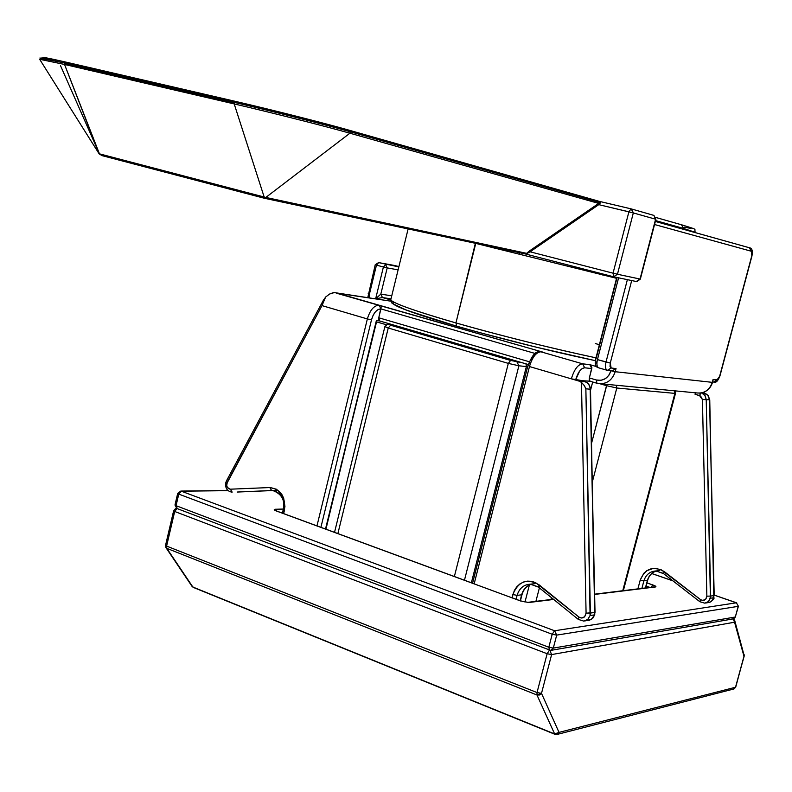 <?xml version="1.0" encoding="UTF-8"?>
<svg xmlns="http://www.w3.org/2000/svg" width="792" height="792" viewBox="0 0 792 792"><rect width="100%" height="100%" fill="white"/><g stroke="black" fill="none" stroke-linecap="round" stroke-linejoin="round"><path stroke-width="1.19" d="M733.372 618.879L734.728 620.532L734.56 622.215L744.173 656.162L735.521 687.258L559.023 732.382L541.5 693.356L551.618 654.578L734.56 622.215L743.975 656.301L735.521 687.258L559.023 732.382L541.5 693.356L551.618 654.578L547.133 653.727L537.026 692.545L166.597 546.094L174.695 511.474L547.133 653.727L537.026 692.545L541.5 693.356L537.026 692.545L536.976 694.99L554.638 733.956L192.862 587.03L166.815 548.351L536.976 694.99L539.51 694.99L541.5 693.356L536.976 694.99L537.026 692.545L166.597 546.094L166.815 548.351L536.976 694.99L554.638 733.956L559.023 732.382L557.093 733.966L554.638 733.956L556.796 734.521L559.023 732.382L556.796 734.521L555.004 734.332L192.862 587.03L166.815 548.351L166.597 546.094L174.695 511.474L547.133 653.727L551.618 654.578L549.866 650.371L551.618 654.578L734.56 622.215L733.243 618.899L734.56 622.215L734.728 620.532L733.867 619.403M622.67 590.99L674.883 393.386L616.8 388.011L592.376 481.793L616.8 388.011L606.514 385.674L591.594 443.114L606.989 384.368L606.514 385.674L616.8 388.011L616.334 385.258L616.8 388.011L674.883 393.386L622.67 590.99M384.872 326.65L388.238 328.007L390.595 325.225L388.238 328.007L508.316 363.389L510.622 360.449L508.316 363.389L518.889 365.785L516.958 361.894L520.671 362.3L510.622 360.449L390.595 325.225L389.278 324.433L393.268 324.948L388.625 324.403L516.958 361.894L518.889 365.785L464.458 580.229L518.889 365.785L508.316 363.389L454.351 576.576L508.316 363.389L388.238 328.007L337.867 533.65L388.238 328.007L385.12 326.601M518.889 365.785L526.363 366.577L471.379 582.773L526.363 366.577L527.63 366.755L526.363 366.577L525.938 363.845L526.363 366.577L518.889 365.785M529.383 584.991L524.967 602.098L529.383 584.991M600.039 383.783L606.514 385.674L600.039 383.783M551.45 597.643L550.965 599.514L551.45 597.643M535.907 601.356L539.392 587.882L535.907 601.356M590.525 390.317L592.673 382.011L590.525 390.317M376.556 321.869L386.338 324.74L376.556 321.869M675.507 393.317L674.883 393.386L674.438 390.803L674.883 393.386L675.507 393.307L675.051 390.862M389.278 324.433L388.644 324.344L389.278 324.433M549.381 650.262L547.133 653.727L549.381 650.262M177.071 508.553L174.695 511.474L173.626 510.81L174.695 511.474L177.071 508.553M165.558 545.292L166.597 546.094L165.558 545.292M165.696 547.024L166.815 548.351L165.894 547.579M176.705 508.414L176.685 508.414C176.477 507.741 175.448 508.533 173.626 510.81L165.538 545.381L166.033 547.777L192.09 586.446L193.812 587.496L191.971 586.278M744.104 656.014L735.718 687.1L733.59 689.04L735.619 686.902M743.975 656.301L744.143 654.647L743.975 656.301M743.698 653.885L734.778 620.71M736.738 602.95L714.196 595.129L736.392 602.791L554.598 630.759L181.319 491.188L228.076 490.664L181.319 491.188L178.764 494.109L552.202 634.253L548.816 647.242L176.052 505.692L178.764 494.109L552.202 634.253L548.816 647.242L553.311 648.094L556.697 635.105L738.213 606.345L735.313 617.008L553.311 648.094L556.697 635.105L738.213 606.345L735.392 616.691M651.757 573.547L672.933 580.873L651.757 573.547M277.24 511.315L276.576 511.068C273.953 510.018 273.547 509.414 275.359 509.256L276.962 511.137L275.359 509.256L283.358 509.048L274.388 509.414L276.576 511.068L520.215 600.851L528.739 602.514L553.687 599.455L528.739 602.514L520.552 600.9M594.653 594.426L655.489 586.961L655.657 586.248L654.529 585.615L646.965 582.902L652.786 584.932L651.073 587.258L652.786 584.932C655.687 586.001 656.588 586.684 655.489 586.961L594.653 594.426M649.886 587.407L645.916 586.021L649.886 587.407M282.467 512.8L281.566 512.83L282.467 512.8M738.401 606.256L735.313 617.008L553.311 648.094L548.816 647.242L176.052 505.692L178.764 494.109L177.705 493.376L178.764 494.109L181.319 491.188L554.598 630.759L552.202 634.253L556.697 635.105L552.202 634.253L554.598 630.759L556.697 635.105L554.598 630.759L736.392 602.791L738.273 606.029M551.272 650.301L733.055 618.918L735.313 617.008L733.055 618.918L732.046 618.78M736.54 602.801L714.196 595.079M553.311 648.094L550.697 650.4L549.529 650.222L550.697 650.4L553.311 648.094M548.816 647.242L549.529 650.222L548.816 647.242M176.052 505.692L177.26 508.543L176.052 505.692L174.982 505.029L176.052 505.692M520.77 601.049L276.923 511.117M231.551 492.089L232.165 492.109L230.323 489.189C227.621 488.773 226.453 486.892 226.799 483.536L225.72 482.833L226.799 483.536L321.998 305.613L323.116 300.911L325.641 297.01L321.998 305.613L367.359 318.938L316.958 525.947L367.359 318.938C370.062 309.979 374.002 305.405 379.16 305.227L337.639 293.268L390.743 301.158L334.323 292.575L329.65 294.01L325.641 297.01L329.65 294.01L333.442 292.594M584.942 620.948L591.446 619.294L594.742 614.681L592.02 618.839L587.991 620.512M590.089 615.523L587.793 619.394L583.902 621.136L587.793 619.394L590.089 615.523L594.406 614.899L590.089 615.523L585.862 388.813L584.199 385.367L581.457 382.378L586.08 613.206L590.377 613.067L585.862 388.813L590.179 389.199L594.693 612.454L590.377 613.067L590.089 615.523M580.209 380.308L571.349 378.853C574.269 369.29 578.041 364.29 582.655 363.835L584.664 367.795L582.219 368.518L579.635 371.052L575.636 379.823C577.972 372.181 580.981 368.171 584.664 367.795L582.655 363.835L540.896 351.806C536.164 352.202 532.353 357.113 529.472 366.548L579.061 381.11L584.842 381.675L579.982 380.239L571.349 378.853C574.269 369.29 578.041 364.29 582.655 363.835L589.793 364.647L591.792 368.577L584.664 367.795L591.792 368.577L589.367 377.952L589.921 381.209L581.358 380.635L589.971 381.209L589.208 380.2L589.367 377.952L596.396 380.002L596.94 383.259L597.94 383.506L596.94 383.259L596.396 380.002C603.425 381.249 608.286 378.17 610.969 370.755L608.86 375.299L605.345 378.665L600.96 380.308L596.396 380.002L589.367 377.952L591.881 367.32L589.793 364.647L596.752 366.647L589.793 364.647L582.655 363.835L540.896 351.806C536.164 352.202 532.353 357.113 529.472 366.548L474.151 583.872L529.472 366.548L579.061 381.11L581.457 382.378L586.08 613.206L584.595 616.819L581.249 618.057L578.972 617.087L578.348 619.433L583.902 621.136M709.543 399.891L714.206 595.534L710.681 596.069L709.117 600.801L706.939 602.563L704.811 603.167L708.335 601.623L710.414 598.217L713.731 597.742L710.414 598.217L706.216 399.495L709.543 399.792L713.998 595.594L712.384 600.376L710.117 602.138L707.909 602.692M705.751 602.999L709.493 602.385L711.523 601.247L713.315 598.891L713.998 595.594L710.681 596.069L706.216 399.495L705.217 395.911L703.157 393.703L701.554 392.911L704.88 395.396L706.216 399.495L702.415 399.514L699.484 395.525L700.841 393.04L699.484 395.525L695.039 394.248L695.426 392.802L695.039 394.248L700.643 396.079L702.415 399.514L706.86 596.178L705.632 599.346L702.593 600.455L700.514 599.613L699.861 601.722L704.811 603.167M700.118 601.772L700.514 599.613C704.009 601.237 706.117 600.098 706.86 596.178L710.681 596.069L706.86 596.178L702.415 399.514L709.543 399.792L707.741 395.119L705.246 393.367L701.702 392.882L704.672 393.169L702.761 392.624L707.741 395.119L709.751 399.841L713.82 597.416M226.423 481.417L227.165 482.269L321.998 305.613L367.359 318.938C370.062 309.979 374.002 305.405 379.16 305.227L380.922 308.9L381.18 306.662L378.754 317.78L380.922 308.9C376.794 309.058 373.646 312.721 371.488 319.879L367.359 318.938L371.488 319.879L320.899 527.403L371.488 319.879L373.091 315.394L375.457 311.731L378.21 309.454L380.922 308.9L379.16 305.227L542.371 351.985L336.521 293.208M390.694 299.911L382.447 297.554L391.02 298.851L382.447 297.554L375.655 298.772L383.397 267.013L376.467 265.112L369.438 294.05L369.072 297.931L369.438 294.05L376.467 265.112L375.24 264.696L376.467 265.112L378.655 262.617L398.831 266.894L378.655 262.617L395.05 265.567L378.269 262.558L376.467 265.112L383.397 267.013L385.575 264.518L387.209 267.914L398.109 269.844L387.209 267.914L385.575 264.518L383.397 267.013L387.209 267.914L383.397 267.013L375.655 298.772L380.813 294.139L387.209 267.914L380.813 294.139L391.753 295.822L380.813 294.139L382.447 297.554L380.813 294.139L375.655 298.772L382.447 297.554L390.694 299.911M540.184 351.707L540.778 351.777C538.758 352.648 534.937 347.965 527.838 365.934L472.547 583.288M647.401 580.437L645.401 587.951L647.658 580.288L643.896 580.843L647.401 580.437C648.876 575.497 651.935 572.349 656.558 570.973C651.925 572.349 648.876 575.507 647.401 580.437M656.558 570.973C652.093 572.319 649.133 575.428 647.658 580.298L647.5 580.091M704.672 393.169L708.157 395.446L709.751 399.831M699.871 601.732L663.607 573.646L664.211 571.517L700.514 599.613L660.904 569.537L653.568 568.29L646.648 570.775L643.827 573.279L640.213 580.1L637.897 588.872L640.213 580.1L643.896 580.843C645.896 574.646 649.935 571.359 656.024 570.963L663.607 573.646L664.211 571.517C653.251 565.547 645.262 568.409 640.213 580.1L643.896 580.843C645.836 574.764 649.787 571.477 655.746 570.963L663.488 573.418M237.155 492.04L271.616 490.505L269.805 487.545C280.942 489.228 285.803 496.911 284.368 510.592L283.17 509.89L284.368 510.592L283.625 513.662L284.942 506.415L283.665 498.128L281.873 494.495L276.507 489.238L269.805 487.545L230.323 489.189L227.403 487.486L226.72 485.605L227.255 482.338M325.948 529.185L376.398 320.522L379.606 320.938L376.398 320.522L325.512 529.026L376.883 320.512M585.951 613.206C585.13 617.671 582.803 618.968 578.972 617.087L535.521 582.595L531.561 581.328L527.482 581.13L523.532 582.021L519.899 583.942L516.8 586.773L514.404 590.367L511.988 597.821L512.84 594.525L517.097 595.356C519.295 588.317 523.73 584.595 530.402 584.169L534.897 583.694M749.371 247.748L751.281 251.242L654.538 224.522L751.281 251.242L749.371 247.748L655.34 221.433M379.655 320.948L378.754 317.78L529.234 361.746L378.754 317.78L378.715 319.928L379.655 320.948L528.244 364.508M534.847 354.796L532.224 357.281L529.898 361.172L528.224 365.904M237.471 492.04L272.923 490.535M277.933 490.466L272.765 490.525C281.358 492.654 285.011 499.039 283.734 509.682M641.896 588.377L643.896 580.843L641.896 588.377M531.313 584.209C526.433 585.842 523.205 589.387 521.631 594.832L522.017 594.624C523.611 589.228 526.72 585.763 531.333 584.209C526.433 585.842 523.205 589.387 521.631 594.832L517.097 595.356L521.631 594.832L520.116 600.732L522.017 594.614M585.09 381.744L584.842 381.675C588.119 382.863 589.901 385.367 590.179 389.199L590.179 389.199C589.901 385.367 588.119 382.863 584.842 381.675L579.061 381.11L581.457 382.378L584.506 385.843L585.862 388.813L590.179 389.199L595.02 612.345L594.406 614.899L594.693 612.454L586.08 613.206M530.402 584.169L539.005 587.327L539.144 584.862L538.6 587.238L578.368 619.443L578.972 617.087L539.144 584.862C527.145 578.012 518.374 581.229 512.84 594.525L517.097 595.356L516.097 599.247L517.097 595.356C519.235 588.456 523.571 584.724 530.096 584.169L538.431 586.882M596.208 363.488L595.723 360.796M596.02 358.964L617.097 277.507M712.642 381.952L713.711 382.071L716.948 379.972L719.948 375.943L751.945 256.014L751.281 251.242L752.083 252.806L751.747 255.955L719.73 375.952L717.671 379.724L713.057 379.526L712.315 382.348L615.206 371.715L616.028 368.567L611.147 368.013L607.385 370.339C605.444 369.547 604.989 366.775 606.009 362.043L627.373 279.655L606.009 362.043L597.445 359.598L618.601 277.824L597.445 359.598C596.435 364.32 596.901 367.082 598.851 367.884L606.979 370.21M607.474 370.359L611.147 368.013L610.018 366.458L610.276 363.033L631.689 280.556L610.276 363.033L597.445 359.598C596.435 364.31 596.901 367.072 598.841 367.884L607.385 370.339C605.444 369.537 604.989 366.765 606.009 362.043L610.276 363.033L611.147 368.013L616.028 368.567L612.196 370.834M594.742 614.691L590.505 389.278C589.971 385.09 588.1 382.556 584.902 381.675L580.16 380.289M380.922 308.9L535.065 353.46L380.922 308.9M601.009 383.803L696.366 392.891C704.147 393.782 709.464 390.268 712.315 382.348L615.206 371.715C612.137 380.497 606.405 384.437 598.029 383.526C606.405 384.437 612.137 380.497 615.206 371.715L611.117 370.785M589.971 381.209L596.772 383.199M589.921 381.209L598.029 383.526M611.087 370.775L615.206 371.715L616.028 368.567L612.226 370.824L608.246 370.458M751.737 255.974L719.76 375.844M695.485 392.674L696.445 392.911C704.197 393.743 709.483 390.228 712.315 382.348L713.057 379.526L712.998 380.596L713.057 379.526L716.948 379.972L713.582 382.031M712.572 381.368L712.345 382.219M598.554 367.805C595.604 367.181 594.653 364.241 595.693 358.984L616.78 277.438M580.031 380.249L585.021 381.714M335.422 292.723L336.828 293.179M390.733 301.158L337.639 293.268M271.616 490.505L269.805 487.545L230.323 489.189L232.165 492.109M542.371 351.985L541.342 351.846M398.901 266.617L395.178 265.607M368.211 293.594L369.438 294.05L368.211 293.594M236.531 101.633L67.073 62.37L64.845 63.043L234.541 102.425L236.679 101.673L234.541 102.425L64.845 63.043L64.499 63.687L234.185 103.118L234.541 102.425C269.518 110.514 326.631 124.997 350.282 131.749L348.133 129.928C325.304 123.384 270.369 109.444 236.679 101.673L338.135 127.146L348.619 130.086L350.282 131.749L599.494 202.386L598.96 201.267L348.401 129.997M695.089 232.254L655.558 220.582L683.496 228.433L681.526 224.77L683.496 228.433L694.97 232.254M394 302.217C385.427 304.316 426.482 317.572 456.529 326.116M475.754 243.401L616.552 278.319L475.754 243.401L455.945 322.928L456.707 326.175L455.945 322.928C429.086 315.265 394.307 304.356 390.743 299.97C393.921 303.593 415.651 311.236 455.945 322.928L475.368 243.302M519.186 252.658L519.344 254.529L519.186 252.658M602.969 274.022L602.712 275.022L602.969 274.022M683.496 228.433L683.278 229.254L683.496 228.433M392.733 303.188L395.713 305.563L403.861 309.187L434.897 319.691M481.704 333.145L536.382 347.213L595.366 360.667C539.362 348.856 483.704 333.986 456.746 326.185M42.996 57.46L57.083 60.103M599.039 201.287L631.125 208.87M39.907 58.004L64.845 63.043L64.499 63.687L234.185 103.118L234.541 102.425C269.518 110.514 326.631 124.997 350.282 131.749L600.287 202.584L599.494 202.386L598.683 203.405L599.396 204.326L598.683 203.405L349.916 133.214L350.282 131.749L349.916 133.214C326.274 126.492 269.161 112.019 234.194 103.92L234.185 103.118L234.194 103.92L64.538 64.449L64.499 63.687L64.538 64.449L39.649 59.291L64.538 64.449L99.445 153.836L102.198 155.668L264.261 198.228L264.172 197.03L264.261 198.228L265.825 197.436L99.218 153.965L64.538 64.449L234.194 103.92L264.172 197.03L264.964 197.446L265.825 197.436L349.916 133.214C326.274 126.492 269.161 112.019 234.194 103.92L264.172 197.03L99.445 153.836L102.198 155.668L127.799 161.271L102.198 155.668L264.261 198.228L525.838 254.074L529.343 251.024L598.683 203.405L526.7 253.351L265.825 197.436L349.916 133.214L598.683 203.405L599.494 202.386L599.138 201.316L600.336 202.99L598.762 204.653L628.898 211.81L613.048 273.171L530.086 251.806L598.762 204.653L633.323 212.929L655.598 219.216L640.035 279.051L617.463 274.25L633.323 212.929L655.598 219.216L653.935 215.414L631.432 208.959M691.05 228.433L684.08 227.136M455.945 322.928C502.742 336.194 549.42 347.827 595.99 357.835C539.095 345.718 483.298 330.818 455.945 322.928M653.499 215.275L631.184 208.89L633.323 212.929L628.898 211.81L613.048 273.171L617.463 274.25L633.323 212.929L631.63 209.029L631.066 208.86L628.898 211.81L631.066 208.86L599.138 201.316L600.287 202.584L599.396 204.326L598.762 204.653L598.019 203.841L598.762 204.653L530.086 251.806L529.343 251.024L530.086 251.806L525.878 254.083L613.642 276.784L613.048 273.171L530.086 251.806L525.838 254.074L526.7 253.351L265.825 197.436L264.35 198.248M102.198 155.668L99.218 153.965L39.649 59.291L41.441 58.024L45.263 57.885L60.826 60.974L236.333 101.614C270.26 109.415 325.552 123.443 348.619 130.086L599.138 201.316M60.499 65.647L99.356 153.777M595.337 343.54L599.386 344.708M40.372 58.261L64.845 63.043L67.073 62.37M66.914 62.34C44.392 57.172 37.858 56.103 47.312 59.133M681.526 224.77L655.845 217.463M99.396 153.866L101.851 155.569M613.642 276.784L617.463 274.25L613.048 273.171L613.642 276.784L617.463 274.25L640.342 279.101L636.283 281.516L640.035 279.051L655.895 219.315L653.935 215.414L655.895 219.305M613.889 276.834L636.283 281.516M393.169 324.918L389.149 324.403C388.892 323.284 387.456 324.057 384.853 326.72L334.531 532.353M675.497 393.367L623.353 590.654M193.357 587.436L555.004 734.332L556.796 734.521M733.59 689.04L557.281 734.392M192.09 586.456L193.317 587.426M734.036 688.921L735.709 687.139M744.173 656.162L744.193 654.836M733.58 618.819L735.501 616.909M651.796 573.517L672.834 580.793M176.873 508.484L550.697 650.4M176.804 508.454L174.982 505.029L177.685 493.456L180.784 491.07L227.938 490.545M283.645 513.592L275.933 510.82M553.39 599.217L527.799 602.346L520.492 600.871L512.008 597.742M474.17 583.803L316.968 525.878M654.162 586.882L594.653 594.168M226.364 481.09L225.7 482.902C225.156 488.06 227.136 491.129 231.63 492.099M594.723 614.76L592.832 618.196L589.426 620.265M713.948 597.653C714.503 598.742 712.909 600.346 709.177 602.484M647.648 580.338L646.123 586.09M702.761 392.614L704.712 393.178M323.582 299.871L226.373 481.031M659.498 570.596L656.024 570.963M751.945 256.014C752.826 250.906 752.093 248.183 749.747 247.866L655.34 221.453M719.948 375.952C718.047 380.754 716.176 382.813 714.334 382.13M712.533 382.348C710.434 388.832 706.108 392.436 699.554 393.149M521.997 594.693L520.413 600.841M379.596 320.938L528.234 364.518M272.765 490.525C281.833 493.901 285.298 500.356 283.17 509.89L282.388 513.137M540.778 351.777L542.193 351.945M367.755 297.733L375.24 264.716L378.655 262.617L395.04 265.567M695.158 232.066C693.881 228.373 699.168 230.264 681.912 224.898L655.855 217.483M456.558 326.136L406.821 310.345L392.089 303.356L390.743 299.97L408.118 228.947M592.268 272.517L593.386 271.547M494.069 248.114L493.723 247.223M456.707 326.175C503.227 339.392 549.44 350.896 595.366 360.677M101.94 155.598L127.542 161.202M640.342 279.101L655.895 219.315M636.827 281.606L640.342 279.111"/></g></svg>
